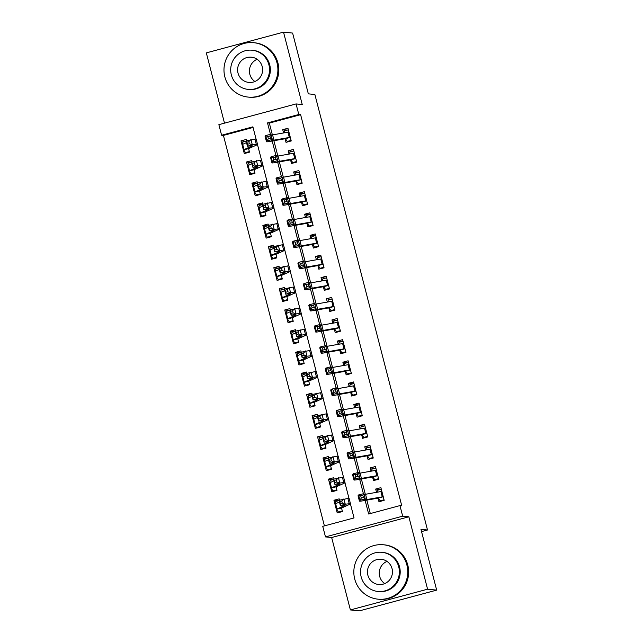 <?xml version="1.0" encoding="UTF-8"?>
<svg xmlns="http://www.w3.org/2000/svg" width="643" height="643" viewBox="0 0 643 643"><rect width="100%" height="100%" fill="white"/><g stroke="black" fill="none" stroke-linecap="round" stroke-linejoin="round"><path stroke-width="0.96" d="M253.061 127.459L223.418 135.416L221.602 135.239L218.869 124.662L296.069 103.933L298.802 114.502L267.504 122.909L270.462 134.347M421.543 531.6L427.499 530.001L314.877 94.505L308.335 93.846L292.613 33.066L283.523 32.15L206.323 52.879L224.495 123.151M427.499 530.001L420.956 529.342L436.677 590.121L359.477 610.85L350.387 609.934L427.587 589.197L408.86 516.795L402.679 516.168L325.479 536.905L322.746 526.336L354.044 517.928L350.427 503.927M408.86 516.795L331.659 537.524L350.387 609.934M331.659 537.524L325.479 536.905M223.418 135.416L324.402 525.886M436.677 590.121L427.587 589.197M284.953 138.229L286.022 142.344L291.231 140.946L287.951 128.262L282.735 129.661L283.587 132.94M290.419 159.368L291.488 163.491L296.704 162.084L293.425 149.401L288.209 150.8L289.053 154.087M295.884 180.506L296.953 184.629L302.17 183.223L298.891 170.54L293.674 171.946L294.518 175.226M301.358 201.653L302.419 205.768L307.635 204.37L304.356 191.686L299.14 193.085L299.992 196.364M306.824 222.791L307.884 226.907L313.101 225.508L309.822 212.825L304.605 214.223L305.457 217.503M312.289 243.93L313.358 248.045L318.574 246.647L315.287 233.964L310.071 235.362L310.923 238.649M317.755 265.069L318.824 269.192L324.04 267.785L320.761 255.102L315.544 256.509L316.388 259.788M323.228 286.215L324.289 290.331L329.505 288.932L326.226 276.241L321.01 277.647L321.862 280.927M328.694 307.354L329.755 311.469L334.971 310.071L331.692 297.387L326.475 298.786L327.327 302.065M334.159 328.493L335.228 332.608L340.436 331.209L337.157 318.526L331.941 319.925L332.793 323.204M339.625 349.631L340.694 353.754L345.91 352.348L342.631 339.665L337.414 341.063L338.258 344.351M345.09 370.778L346.159 374.893L351.375 373.487L348.096 360.803L342.88 362.21L343.724 365.489M350.564 391.917L351.625 396.032L356.841 394.633L353.562 381.95L348.345 383.349L349.197 386.628M356.029 413.055L357.09 417.17L362.306 415.772L359.027 403.089L353.811 404.487L354.663 407.766M361.495 434.194L362.564 438.309L367.78 436.91L364.493 424.227L359.276 425.626L360.128 428.913M366.96 455.332L368.029 459.456L373.245 458.049L369.966 445.366L364.75 446.772L365.594 450.052M372.434 476.479L373.495 480.594L378.711 479.196L375.432 466.505L370.215 467.911L371.067 471.19M338.499 500.712L333.95 500.254L337.229 512.937L342.446 511.539L341.288 507.062M333.034 479.574L328.485 479.115L331.764 491.799L336.98 490.4L335.823 485.915M327.568 458.435L323.019 457.977L326.298 470.66L331.515 469.261L330.357 464.776M322.103 437.296L317.554 436.838L320.833 449.521L326.049 448.115L324.892 443.638M316.629 416.158L312.08 415.691L315.367 428.383L320.576 426.976L319.418 422.499M311.164 395.011L306.615 394.553L309.894 407.236L315.11 405.837L313.953 401.361M305.698 373.872L301.149 373.414L304.428 386.097L309.645 384.699L308.487 380.214M300.233 352.734L295.684 352.276L298.963 364.959L304.179 363.56L303.022 359.075M294.767 331.595L290.21 331.137L293.497 343.82L298.714 342.414L297.548 337.937M289.294 310.448L284.745 309.99L288.024 322.673L293.24 321.275L292.083 316.798M283.828 289.31L279.279 288.852L282.558 301.535L287.775 300.136L286.617 295.651M278.363 268.171L273.814 267.713L277.093 280.396L282.309 278.998L281.152 274.513M272.897 247.033L268.348 246.574L271.627 259.258L276.844 257.851L275.686 253.374M267.424 225.894L262.874 225.428L266.162 238.119L271.37 236.712L270.213 232.236M261.958 204.747L257.409 204.289L260.688 216.972L265.905 215.574L264.747 211.097M256.493 183.609L251.943 183.151L255.223 195.834L260.439 194.435L259.282 189.95M251.027 162.47L246.478 162.012L249.757 174.695L254.974 173.297L253.816 168.812M339.504 500.15L339.166 498.855L333.95 500.254M334.038 479.011L333.701 477.717L328.485 479.115M328.573 457.872L328.235 456.578L323.019 457.977M323.099 436.734L322.77 435.432L317.554 436.838M317.634 415.587L317.296 414.293L312.08 415.691M312.168 394.448L311.831 393.154L306.615 394.553M306.703 373.31L306.365 372.016L301.149 373.414M301.229 352.171L300.9 350.869L295.684 352.276M295.764 331.032L295.426 329.73L290.21 331.137M290.298 309.886L289.961 308.592L284.745 309.99M284.833 288.747L284.495 287.453L279.279 288.852M279.367 267.609L279.03 266.315L273.814 267.713M273.894 246.47L273.564 245.168L268.348 246.574M268.428 225.323L268.091 224.029L262.874 225.428M262.963 204.185L262.625 202.891L257.409 204.289M257.497 183.046L257.16 181.752L251.943 183.151M252.024 161.907L251.694 160.605L246.478 162.012M246.558 140.769L246.221 139.467L241.004 140.865L244.292 153.556L249.508 152.15L248.343 147.673M365.136 500.407L368.648 514.006L399.946 505.599L401.762 505.784L300.619 114.687L269.321 123.094L272.383 134.917M273.886 140.721L277.848 156.056M279.351 161.867L283.314 177.203M284.817 183.006L288.787 198.341M290.282 204.144L294.253 219.48M295.756 225.283L299.718 240.619M301.221 246.43L305.184 261.765M306.687 267.568L310.657 282.904M312.152 288.707L316.123 304.043M317.626 309.846L321.588 325.181M323.091 330.984L327.054 346.32M328.557 352.131L332.519 367.466M334.022 373.27L337.993 388.605M339.488 394.408L343.458 409.744M344.961 415.547L348.924 430.882M350.427 436.693L354.389 452.029M355.892 457.832L359.863 473.168M361.358 478.971L365.328 494.306M366.831 500.109L370.304 513.564M377.899 497.618L378.96 501.733L384.176 500.334L380.897 487.651L375.681 489.05L376.533 492.329M296.069 103.933L302.25 104.56L283.523 32.15M300.619 114.687L298.802 114.502M399.946 505.599L402.679 516.168M256.067 139.065L252.9 126.832L221.602 135.239M349.004 498.446L344.961 482.789M343.539 477.307L339.488 461.65M338.073 456.168L334.022 440.511M332.608 435.03L328.557 419.373M327.142 413.883L323.091 398.226M321.669 392.744L317.618 377.087M316.203 371.606L312.152 355.949M310.738 350.467L306.687 334.81M305.272 329.329L301.221 313.663M299.799 308.182L295.756 292.525M294.333 287.043L290.282 271.386M288.868 265.905L284.817 250.248M283.402 244.766L279.351 229.109M277.937 223.619L273.886 207.962M272.463 202.481L268.412 186.824M266.998 181.342L262.947 165.685M261.532 160.203L257.481 144.546M272.19 141.026L275.935 155.485M277.655 162.165L281.401 176.624M283.129 183.303L286.866 197.771M288.594 204.442L292.332 218.909M294.06 225.589L297.797 240.048M299.525 246.727L303.271 261.187M304.991 267.866L308.736 282.325M310.465 289.004L314.202 303.472M315.93 310.143L319.667 324.611M321.396 331.29L325.141 345.749M326.861 352.428L330.606 366.888M332.335 373.567L336.072 388.034M337.8 394.706L341.537 409.173M343.266 415.852L347.003 430.312M348.731 436.991L352.477 451.45M354.197 458.129L357.942 472.589M359.67 479.268L363.408 493.736M269.321 123.094L267.504 122.909M380.23 489.508L375.681 489.05M245.562 141.331L241.004 140.865M374.765 468.369L370.215 467.911M369.299 447.231L364.75 446.772M363.834 426.084L359.276 425.626M358.36 404.945L353.811 404.487M352.894 383.807L348.345 383.349M347.429 362.668L342.88 362.21M341.963 341.529L337.414 341.063M336.49 320.383L331.941 319.925M331.024 299.244L326.475 298.786M325.559 278.106L321.01 277.647M320.093 256.967L315.544 256.509M314.628 235.82L310.071 235.362M309.154 214.682L304.605 214.223M303.689 193.543L299.14 193.085M298.223 172.404L293.674 171.946M292.758 151.266L288.209 150.8M287.284 130.119L282.735 129.661M381.749 500.985L380.182 500.825L384.04 499.788M377.103 492.233L377.449 490.255L381.307 489.219M380.182 500.825L378.542 498.333M383.236 496.701A7.66 0.45 165.5 0 0 382.272 496.846L366.896 499.555A10.939 0.643 -14.5 0 1 364.702 499.732A10.939 0.643 -14.5 0 1 364.718 499.683L365.248 498.896L359.967 500.246L359.429 501.026A16.405 0.964 165.5 0 0 359.413 501.098A16.405 0.964 165.5 0 0 362.7 500.841L378.036 498.132M381.87 491.413A7.66 0.45 165.5 0 0 380.905 491.557L365.529 494.274A10.939 0.643 -14.5 0 1 364.107 494.483M361.286 498.044L359.967 500.246L358.593 494.957L363.882 493.615L365.248 498.896L363.399 497.505L362.853 495.391L360.739 495.93L361.286 498.044L363.399 497.505M360.739 495.93L358.593 494.957L358.063 495.737A16.405 0.964 165.5 0 0 358.047 495.809L359.413 501.098M378.277 498.092L383.252 496.758M363.882 493.615L362.853 495.391M339.078 500.559L335.718 501.468L335.3 503.983A7.66 0.45 -14.5 0 1 335.276 503.959A7.66 0.45 -14.5 0 1 335.622 503.718L339.448 501.99M342.309 511L338.451 512.037L336.667 509.272A7.66 0.45 -14.5 0 1 336.643 509.248A7.66 0.45 -14.5 0 1 336.988 509.007L344.688 505.519A10.939 0.643 165.5 0 0 345.195 505.181A10.939 0.643 165.5 0 0 344.375 505.141L340.372 505.575L339.006 500.294L347.895 498.47A16.405 0.964 -14.5 0 1 349.125 498.526L350.491 503.807A16.405 0.964 -14.5 0 1 349.736 504.321L342.036 507.809M340.018 512.19L338.451 512.037M341.771 501.026L339.817 501.58L340.364 503.694L342.317 503.139L341.771 501.026L343.892 498.904L345.259 504.192L349.262 503.758A16.405 0.964 -14.5 0 1 350.491 503.807M335.276 503.959L336.643 509.248L341.521 507.97M342.317 503.139L345.259 504.192L340.372 505.575L340.364 503.694M339.817 501.58L339.006 500.294M384.739 583.595A12.683 12.506 95.8 0 1 386.982 561.379M354.711 578.981A27.344 26.958 -84.2 0 0 378.044 599.18A27.344 26.958 -84.2 0 0 406.874 564.972A27.344 26.958 -84.2 0 0 383.533 544.774A27.344 26.958 -84.2 0 0 354.711 578.981M378.044 599.18L378.952 599.268A27.344 26.958 -84.2 0 0 407.783 565.06A27.344 26.958 -84.2 0 0 384.442 544.862L383.533 544.774M381.934 552.305L382.77 552.385A19.684 19.411 95.8 0 1 399.568 566.933A19.684 19.411 95.8 0 1 378.815 591.56L377.98 591.48A19.684 19.411 -84.2 0 0 398.732 566.845A19.684 19.411 -84.2 0 0 381.934 552.305A19.684 19.411 -84.2 0 0 361.173 576.932A19.684 19.411 -84.2 0 0 377.98 591.48M392.053 568.637A12.683 12.506 -84.2 0 0 381.227 559.265A12.683 12.506 -84.2 0 0 367.852 575.139A12.683 12.506 -84.2 0 0 378.679 584.511A12.683 12.506 -84.2 0 0 392.053 568.637M254.893 81.508A12.683 12.506 95.8 0 1 257.136 59.293M224.857 76.895A27.344 26.958 -84.2 0 0 248.198 97.093A27.344 26.958 -84.2 0 0 277.02 62.885A27.344 26.958 -84.2 0 0 253.688 42.687A27.344 26.958 -84.2 0 0 224.857 76.895M248.198 97.093L249.106 97.181A27.344 26.958 -84.2 0 0 277.929 62.974A27.344 26.958 -84.2 0 0 254.596 42.776L253.688 42.687M252.08 50.218L252.916 50.299A19.684 19.411 95.8 0 1 269.722 64.847A19.684 19.411 95.8 0 1 248.962 89.473L248.126 89.393A19.684 19.411 -84.2 0 0 268.887 64.758A19.684 19.411 -84.2 0 0 252.08 50.218A19.684 19.411 -84.2 0 0 231.327 74.845A19.684 19.411 -84.2 0 0 248.126 89.393M262.207 66.55A12.683 12.506 -84.2 0 0 251.381 57.179A12.683 12.506 -84.2 0 0 238.006 73.053A12.683 12.506 -84.2 0 0 248.833 82.425A12.683 12.506 -84.2 0 0 262.207 66.55M376.284 479.847L374.708 479.686L378.574 478.649M371.638 471.094L371.976 469.117L375.834 468.08M374.708 479.686L373.077 477.194M377.771 475.563A7.66 0.45 165.5 0 0 376.806 475.707L361.43 478.416A10.939 0.643 -14.5 0 1 359.236 478.585A10.939 0.643 -14.5 0 1 359.252 478.537L359.783 477.757L354.494 479.099L353.963 479.887A16.405 0.964 165.5 0 0 353.947 479.959A16.405 0.964 165.5 0 0 357.227 479.702L372.562 476.993M376.404 470.274A7.66 0.45 165.5 0 0 375.44 470.419L360.064 473.127A10.939 0.643 -14.5 0 1 358.641 473.344M355.812 476.905L354.494 479.099L353.128 473.819L358.416 472.468L359.783 477.757L357.926 476.367L357.379 474.253L355.266 474.791L355.812 476.905L357.926 476.367M355.266 474.791L353.128 473.819L352.597 474.598A16.405 0.964 165.5 0 0 352.573 474.671L353.947 479.959M372.811 476.953L377.787 475.619M358.416 472.468L357.379 474.253M370.81 458.708L369.243 458.547L373.101 457.511M366.164 449.947L366.51 447.978L370.368 446.941M369.243 458.547L367.611 456.056M372.305 454.416A7.66 0.45 165.5 0 0 371.332 454.561L355.965 457.277A10.939 0.643 -14.5 0 1 353.771 457.446A10.939 0.643 -14.5 0 1 353.787 457.398L354.317 456.618L349.028 457.961L348.498 458.748A16.405 0.964 165.5 0 0 348.474 458.813A16.405 0.964 165.5 0 0 351.761 458.555L367.097 455.855M370.939 449.135A7.66 0.45 165.5 0 0 369.966 449.28L354.59 451.989A10.939 0.643 -14.5 0 1 353.176 452.198M350.347 455.766L349.028 457.961L347.662 452.68L352.951 451.33L354.317 456.618L352.46 455.228L351.914 453.114L349.8 453.653L350.347 455.766L352.46 455.228M349.8 453.653L347.662 452.68L347.132 453.46A16.405 0.964 165.5 0 0 347.107 453.532L348.474 458.813M367.346 455.815L372.321 454.48M352.951 451.33L351.914 453.114M365.345 437.561L363.777 437.409L367.635 436.372M360.699 428.809L361.044 426.839L364.902 425.803M363.777 437.409L362.138 434.909M366.84 433.278A7.66 0.45 165.5 0 0 365.867 433.422L350.491 436.139A10.939 0.643 -14.5 0 1 348.305 436.308A10.939 0.643 -14.5 0 1 348.313 436.259L348.852 435.472L343.563 436.822L343.024 437.602A16.405 0.964 165.5 0 0 343.008 437.674A16.405 0.964 165.5 0 0 346.296 437.417L361.631 434.716M365.473 427.997A7.66 0.45 165.5 0 0 364.501 428.142L349.125 430.85A10.939 0.643 -14.5 0 1 347.71 431.059M344.881 434.62L343.563 436.822L342.197 431.533L347.485 430.191L348.852 435.472L346.995 434.089L346.448 431.967L344.335 432.506L344.881 434.62L346.995 434.089M344.335 432.506L342.197 431.533L341.658 432.321A16.405 0.964 165.5 0 0 341.642 432.393L343.008 437.674M361.88 434.676L366.856 433.342M347.485 430.191L346.448 431.967M359.879 416.423L358.312 416.262L362.17 415.225M355.233 407.67L355.579 405.693L359.437 404.656M358.312 416.262L356.672 413.77M361.366 412.139A7.66 0.45 165.5 0 0 360.401 412.284L345.026 414.992A10.939 0.643 -14.5 0 1 342.84 415.169A10.939 0.643 -14.5 0 1 342.848 415.121L343.386 414.333L338.097 415.683L337.559 416.463A16.405 0.964 165.5 0 0 337.543 416.535A16.405 0.964 165.5 0 0 340.83 416.278L356.166 413.578M360 406.85A7.66 0.45 165.5 0 0 359.035 406.995L343.659 409.712A10.939 0.643 -14.5 0 1 342.237 409.921M339.416 413.481L338.097 415.683L336.731 410.395L342.012 409.052L343.386 414.333L341.529 412.943L340.983 410.829L338.869 411.367L339.416 413.481L341.529 412.943M338.869 411.367L336.731 410.395L336.193 411.182A16.405 0.964 165.5 0 0 336.176 411.247L337.543 416.535M356.407 413.537L361.382 412.195M342.012 409.052L340.983 410.829M333.613 479.421L330.245 480.321L329.835 482.845A7.66 0.45 -14.5 0 1 329.803 482.821A7.66 0.45 -14.5 0 1 330.156 482.58L333.982 480.851M336.844 489.853L332.986 490.89L331.201 488.133A7.66 0.45 -14.5 0 1 331.169 488.101A7.66 0.45 -14.5 0 1 331.523 487.868L339.223 484.38A10.939 0.643 165.5 0 0 339.729 484.034A10.939 0.643 165.5 0 0 338.909 484.002L334.907 484.436L333.54 479.156L342.422 477.331A16.405 0.964 -14.5 0 1 343.659 477.379L345.026 482.668A16.405 0.964 -14.5 0 1 344.27 483.182L336.57 486.663M334.553 491.051L332.986 490.89M336.305 479.879L334.352 480.434L334.899 482.547L336.852 481.993L336.305 479.879L338.427 477.765L339.793 483.054L343.788 482.62A16.405 0.964 -14.5 0 1 345.026 482.668M329.803 482.821L331.169 488.101L336.056 486.823M336.852 481.993L339.793 483.054L334.907 484.436L334.899 482.547M334.352 480.434L333.54 479.156M328.147 458.282L324.779 459.182L324.369 461.706A7.66 0.45 -14.5 0 1 324.337 461.682A7.66 0.45 -14.5 0 1 324.691 461.441L328.517 459.705M331.37 468.715L327.512 469.752L325.736 466.987A7.66 0.45 -14.5 0 1 325.704 466.963A7.66 0.45 -14.5 0 1 326.057 466.722L333.757 463.241A10.939 0.643 165.5 0 0 334.264 462.896A10.939 0.643 165.5 0 0 333.444 462.864L329.441 463.298L328.075 458.009L336.956 456.192A16.405 0.964 -14.5 0 1 338.186 456.241L339.552 461.529A16.405 0.964 -14.5 0 1 338.797 462.044L331.097 465.524M329.087 469.912L327.512 469.752M330.84 458.74L328.886 459.295L329.433 461.409L331.386 460.854L330.84 458.74L332.961 456.626L334.328 461.907L338.322 461.473A16.405 0.964 -14.5 0 1 339.552 461.529M324.337 461.682L325.704 466.963L330.59 465.685M331.386 460.854L334.328 461.907L329.441 463.298L329.433 461.409M328.886 459.295L328.075 458.009M322.673 437.144L319.314 438.044L318.896 440.568A7.66 0.45 -14.5 0 1 318.872 440.535A7.66 0.45 -14.5 0 1 319.225 440.302L323.043 438.566M325.905 447.576L322.047 448.613L320.262 445.848A7.66 0.45 -14.5 0 1 320.238 445.824A7.66 0.45 -14.5 0 1 320.592 445.583L328.292 442.095A10.939 0.643 165.5 0 0 328.79 441.757A10.939 0.643 165.5 0 0 327.97 441.725L323.976 442.159L322.609 436.87L331.491 435.054A16.405 0.964 -14.5 0 1 332.72 435.102L334.087 440.391A16.405 0.964 -14.5 0 1 333.331 440.897L325.631 444.385M323.614 448.774L322.047 448.613M325.374 437.602L323.421 438.156L323.968 440.27L325.921 439.716L325.374 437.602L327.488 435.488L328.854 440.768L332.857 440.334A16.405 0.964 -14.5 0 1 334.087 440.391M318.872 440.535L320.238 445.824L325.125 444.546M325.921 439.716L328.854 440.768L323.976 442.159L323.968 440.27M323.421 438.156L322.609 436.87M317.208 415.997L313.848 416.905L313.43 419.421A7.66 0.45 -14.5 0 1 313.406 419.397A7.66 0.45 -14.5 0 1 313.752 419.156L317.578 417.428M320.439 426.438L316.581 427.474L314.797 424.71A7.66 0.45 -14.5 0 1 314.773 424.685A7.66 0.45 -14.5 0 1 315.126 424.444L322.826 420.956A10.939 0.643 165.5 0 0 323.325 420.618A10.939 0.643 165.5 0 0 322.505 420.578L318.51 421.012L317.144 415.732L326.025 413.907A16.405 0.964 -14.5 0 1 327.255 413.963L328.621 419.244A16.405 0.964 -14.5 0 1 327.866 419.758L320.166 423.247M318.148 427.627L316.581 427.474M319.909 416.463L317.955 417.018L318.502 419.132L320.455 418.577L319.909 416.463L322.022 414.341L323.389 419.63L327.391 419.196A16.405 0.964 -14.5 0 1 328.621 419.244M313.406 419.397L314.773 424.685L319.659 423.407M320.455 418.577L323.389 419.63L318.51 421.012L318.502 419.132M317.955 417.018L317.144 415.732M354.414 395.284L352.846 395.123L356.704 394.087M349.768 386.531L350.105 384.554L353.971 383.517M352.846 395.123L351.207 392.632M355.9 391A7.66 0.45 165.5 0 0 354.936 391.145L339.56 393.854A10.939 0.643 -14.5 0 1 337.366 394.022A10.939 0.643 -14.5 0 1 337.382 393.982L337.913 393.194L332.624 394.537L332.093 395.324A16.405 0.964 165.5 0 0 332.077 395.397A16.405 0.964 165.5 0 0 335.357 395.14L350.692 392.431M354.534 385.712A7.66 0.45 165.5 0 0 353.57 385.856L338.194 388.573A10.939 0.643 -14.5 0 1 336.771 388.782M333.942 392.343L332.624 394.537L331.258 389.256L336.546 387.906L337.913 393.194L336.064 391.804L335.517 389.69L333.395 390.229L333.942 392.343L336.064 391.804M333.395 390.229L331.258 389.256L330.727 390.036A16.405 0.964 165.5 0 0 330.711 390.108L332.077 395.397M350.941 392.391L355.917 391.057M336.546 387.906L335.517 389.69M311.742 394.858L308.383 395.758L307.965 398.282A7.66 0.45 -14.5 0 1 307.933 398.258A7.66 0.45 -14.5 0 1 308.286 398.017L312.112 396.289M314.974 405.299L311.116 406.336L309.331 403.571A7.66 0.45 -14.5 0 1 309.299 403.539A7.66 0.45 -14.5 0 1 309.653 403.306L317.353 399.817A10.939 0.643 165.5 0 0 317.859 399.472A10.939 0.643 165.5 0 0 317.039 399.44L313.037 399.874L311.67 394.593L320.552 392.769A16.405 0.964 -14.5 0 1 321.789 392.825L323.156 398.105A16.405 0.964 -14.5 0 1 322.4 398.62L314.7 402.108M312.683 406.489L311.116 406.336M314.435 395.324L312.482 395.879L313.028 397.993L314.982 397.438L314.435 395.324L316.557 393.203L317.923 398.491L321.926 398.057A16.405 0.964 -14.5 0 1 323.156 398.105M309.331 403.571L314.186 402.261M314.982 397.438L317.923 398.491L313.037 399.874L313.028 397.993M312.482 395.879L311.67 394.593M348.948 374.146L347.373 373.985L351.231 372.948M344.294 365.385L344.64 363.416L348.498 362.379M347.373 373.985L345.741 371.493M350.435 369.862A7.66 0.45 165.5 0 0 349.462 370.006L334.095 372.715A10.939 0.643 -14.5 0 1 331.901 372.884A10.939 0.643 -14.5 0 1 331.917 372.836L332.447 372.056L327.158 373.398L326.628 374.186A16.405 0.964 165.5 0 0 326.604 374.258A16.405 0.964 165.5 0 0 329.891 374.001L345.227 371.292M349.069 364.573A7.66 0.45 165.5 0 0 348.096 364.718L332.728 367.426A10.939 0.643 -14.5 0 1 331.306 367.643M328.477 371.204L327.158 373.398L325.792 368.118L331.081 366.767L332.447 372.056L330.59 370.665L330.044 368.552L327.93 369.09L328.477 371.204L330.59 370.665M327.93 369.09L325.792 368.118L325.262 368.897A16.405 0.964 165.5 0 0 325.237 368.969L326.604 374.258M345.476 371.252L350.451 369.918M331.081 366.767L330.044 368.552M306.277 373.72L302.909 374.62L302.499 377.144A7.66 0.45 -14.5 0 1 302.467 377.119A7.66 0.45 -14.5 0 1 302.821 376.878L306.647 375.15M309.508 384.152L305.642 385.189L303.866 382.432A7.66 0.45 -14.5 0 1 303.834 382.4A7.66 0.45 -14.5 0 1 304.187 382.159L311.887 378.679A10.939 0.643 165.5 0 0 312.394 378.333A10.939 0.643 165.5 0 0 311.574 378.301L307.571 378.735L306.205 373.446L315.086 371.63A16.405 0.964 -14.5 0 1 316.316 371.678L317.682 376.967A16.405 0.964 -14.5 0 1 316.927 377.481L309.227 380.961M307.217 385.35L305.642 385.189M308.97 374.178L307.016 374.732L307.563 376.846L309.516 376.292L308.97 374.178L311.091 372.064L312.458 377.353L316.452 376.919A16.405 0.964 -14.5 0 1 317.682 376.967M303.866 382.432L308.72 381.122M309.516 376.292L312.458 377.353L307.571 378.735L307.563 376.846M307.016 374.732L306.205 373.446M343.475 352.999L341.907 352.846L345.765 351.809M338.829 344.246L339.174 342.277L343.032 341.24M341.907 352.846L340.276 350.347M344.969 348.715A7.66 0.45 165.5 0 0 343.997 348.86L328.621 351.576A10.939 0.643 -14.5 0 1 326.435 351.745A10.939 0.643 -14.5 0 1 326.443 351.697L326.982 350.917L321.693 352.26L321.162 353.039A16.405 0.964 165.5 0 0 321.138 353.111A16.405 0.964 165.5 0 0 324.426 352.854L339.761 350.154M343.603 343.434A7.66 0.45 165.5 0 0 342.631 343.579L327.255 346.288A10.939 0.643 -14.5 0 1 325.84 346.497M323.011 350.065L321.693 352.26L320.327 346.971L325.615 345.629L326.982 350.917L325.125 349.527L324.578 347.413L322.464 347.951L323.011 350.065L325.125 349.527M322.464 347.951L320.327 346.971L319.796 347.759A16.405 0.964 165.5 0 0 319.772 347.831L321.138 353.111M340.01 350.113L344.986 348.779M325.615 345.629L324.578 347.413M300.803 352.581L297.444 353.481L297.026 356.005A7.66 0.45 -14.5 0 1 297.002 355.973A7.66 0.45 -14.5 0 1 297.355 355.74L301.173 354.004M304.035 363.014L300.177 364.051L298.4 361.286A7.66 0.45 -14.5 0 1 298.368 361.262A7.66 0.45 -14.5 0 1 298.722 361.02L306.422 357.54A10.939 0.643 165.5 0 0 306.928 357.195A10.939 0.643 165.5 0 0 306.1 357.162L302.106 357.596L300.739 352.308L309.621 350.491A16.405 0.964 -14.5 0 1 310.85 350.539L312.217 355.828A16.405 0.964 -14.5 0 1 311.461 356.335L303.761 359.823M301.744 364.211L300.177 364.051M303.504 353.039L301.551 353.594L302.097 355.708L304.051 355.153L303.504 353.039L305.626 350.925L306.992 356.206L310.987 355.772A16.405 0.964 -14.5 0 1 312.217 355.828M298.4 361.286L303.255 359.984M304.051 355.153L306.992 356.206L302.106 357.596L302.097 355.708M301.551 353.594L300.739 352.308M338.009 331.86L336.442 331.708L340.3 330.671M333.363 323.107L333.709 321.13L337.567 320.093M336.442 331.708L334.802 329.208M339.504 327.576A7.66 0.45 165.5 0 0 338.531 327.721L323.156 330.43A10.939 0.643 -14.5 0 1 320.97 330.606A10.939 0.643 -14.5 0 1 320.978 330.558L321.516 329.771L316.227 331.121L315.689 331.901A16.405 0.964 165.5 0 0 315.673 331.973A16.405 0.964 165.5 0 0 318.96 331.716L334.296 329.015M338.138 322.296A7.66 0.45 165.5 0 0 337.165 322.44L321.789 325.149A10.939 0.643 -14.5 0 1 320.375 325.358M317.546 328.919L316.227 331.121L314.861 325.832L320.15 324.49L321.516 329.771L319.659 328.38L319.113 326.266L316.999 326.805L317.546 328.919L319.659 328.38M316.999 326.805L314.861 325.832L314.323 326.62A16.405 0.964 165.5 0 0 314.306 326.692L315.673 331.973M334.545 328.975L339.52 327.633M320.15 324.49L319.113 326.266M295.338 331.434L291.978 332.343L291.56 334.866A7.66 0.45 -14.5 0 1 291.536 334.834A7.66 0.45 -14.5 0 1 291.89 334.593L295.708 332.865M298.569 341.875L294.711 342.912L292.927 340.147A7.66 0.45 -14.5 0 1 292.903 340.123A7.66 0.45 -14.5 0 1 293.256 339.882L300.956 336.393A10.939 0.643 165.5 0 0 301.454 336.056A10.939 0.643 165.5 0 0 300.635 336.024L296.64 336.458L295.274 331.169L304.155 329.353A16.405 0.964 -14.5 0 1 305.385 329.401L306.751 334.681A16.405 0.964 -14.5 0 1 305.996 335.196L298.296 338.684M296.278 343.073L294.711 342.912M298.039 331.901L296.085 332.455L296.632 334.569L298.585 334.014L298.039 331.901L300.152 329.787L301.519 335.067L305.521 334.633A16.405 0.964 -14.5 0 1 306.751 334.681M292.927 340.147L297.789 338.845M298.585 334.014L301.519 335.067L296.64 336.458L296.632 334.569M296.085 332.455L295.274 331.169M332.544 310.722L330.976 310.561L334.834 309.524M327.898 301.969L328.243 299.992L332.101 298.955M330.976 310.561L329.337 308.069M334.03 306.438A7.66 0.45 165.5 0 0 333.066 306.582L317.69 309.291A10.939 0.643 -14.5 0 1 315.496 309.468A10.939 0.643 -14.5 0 1 315.512 309.42L316.043 308.632L310.762 309.982L310.223 310.762A16.405 0.964 165.5 0 0 310.207 310.834A16.405 0.964 165.5 0 0 313.495 310.577L328.83 307.868M332.664 301.149A7.66 0.45 165.5 0 0 331.7 301.294L316.324 304.01A10.939 0.643 -14.5 0 1 314.901 304.219M312.08 307.78L310.762 309.982L309.387 304.694L314.676 303.351L316.043 308.632L314.194 307.241L313.647 305.128L311.534 305.666L312.08 307.78L314.194 307.241M311.534 305.666L309.387 304.694L308.857 305.473A16.405 0.964 165.5 0 0 308.841 305.546L310.207 310.834M329.071 307.828L334.047 306.494M314.676 303.351L313.647 305.128M289.872 310.296L286.513 311.204L286.095 313.72A7.66 0.45 -14.5 0 1 286.071 313.696A7.66 0.45 -14.5 0 1 286.416 313.454L290.242 311.726M293.104 320.736L289.246 321.773L287.461 319.008A7.66 0.45 -14.5 0 1 287.437 318.984A7.66 0.45 -14.5 0 1 287.783 318.743L295.483 315.255A10.939 0.643 165.5 0 0 295.989 314.917A10.939 0.643 165.5 0 0 295.169 314.877L291.166 315.311L289.8 310.03L298.69 308.206A16.405 0.964 -14.5 0 1 299.919 308.262L301.286 313.543A16.405 0.964 -14.5 0 1 300.53 314.057L292.83 317.546M290.813 321.926L289.246 321.773M292.565 310.762L290.612 311.316L291.158 313.43L293.112 312.876L292.565 310.762L294.687 308.64L296.053 313.929L300.056 313.495A16.405 0.964 -14.5 0 1 301.286 313.543M287.461 319.008L292.316 317.706M293.112 312.876L296.053 313.929L291.166 315.311L291.158 313.43M290.612 311.316L289.8 310.03M327.078 289.583L325.503 289.422L329.369 288.385M322.432 280.83L322.77 278.853L326.628 277.816M325.503 289.422L323.871 286.931M328.565 285.299A7.66 0.45 165.5 0 0 327.6 285.444L312.225 288.152A10.939 0.643 -14.5 0 1 310.03 288.321A10.939 0.643 -14.5 0 1 310.047 288.273L310.577 287.493L305.288 288.836L304.758 289.623A16.405 0.964 165.5 0 0 304.742 289.696A16.405 0.964 165.5 0 0 308.021 289.438L323.357 286.73M327.199 280.01A7.66 0.45 165.5 0 0 326.234 280.155L310.858 282.864A10.939 0.643 -14.5 0 1 309.436 283.081M306.607 286.641L305.288 288.836L303.922 283.555L309.211 282.205L310.577 287.493L308.72 286.103L308.174 283.989L306.06 284.527L306.607 286.641L308.72 286.103M306.06 284.527L303.922 283.555L303.392 284.335A16.405 0.964 165.5 0 0 303.367 284.407L304.742 289.696M323.606 286.69L328.581 285.355M309.211 282.205L308.174 283.989M284.407 289.157L281.039 290.057L280.629 292.581A7.66 0.45 -14.5 0 1 280.597 292.557A7.66 0.45 -14.5 0 1 280.951 292.316L284.777 290.588M287.638 299.59L283.78 300.627L281.996 297.87A7.66 0.45 -14.5 0 1 281.964 297.838A7.66 0.45 -14.5 0 1 282.317 297.605L290.017 294.116A10.939 0.643 165.5 0 0 290.523 293.771A10.939 0.643 165.5 0 0 289.704 293.738L285.701 294.173L284.335 288.892L293.216 287.067A16.405 0.964 -14.5 0 1 294.454 287.116L295.82 292.404A16.405 0.964 -14.5 0 1 295.065 292.919L287.365 296.399M285.347 300.787L283.78 300.627M287.099 289.615L285.146 290.17L285.693 292.284L287.646 291.729L287.099 289.615L289.221 287.501L290.588 292.79L294.582 292.356A16.405 0.964 -14.5 0 1 295.82 292.404M281.996 297.87L286.85 296.56M287.646 291.729L290.588 292.79L285.701 294.173L285.693 292.284M285.146 290.17L284.335 288.892M321.604 268.444L320.037 268.284L323.895 267.247M316.959 259.684L317.304 257.714L321.162 256.678M320.037 268.284L318.406 265.792M323.099 264.152A7.66 0.45 165.5 0 0 322.127 264.297L306.759 267.014A10.939 0.643 -14.5 0 1 304.565 267.183A10.939 0.643 -14.5 0 1 304.581 267.134L305.112 266.355L299.823 267.697L299.292 268.485A16.405 0.964 165.5 0 0 299.268 268.549A16.405 0.964 165.5 0 0 302.556 268.292L317.891 265.591M321.733 258.872A7.66 0.45 165.5 0 0 320.761 259.016L305.385 261.725A10.939 0.643 -14.5 0 1 303.97 261.934M301.141 265.503L299.823 267.697L298.456 262.416L303.745 261.066L305.112 266.355L303.255 264.964L302.708 262.85L300.594 263.389L301.141 265.503L303.255 264.964M300.594 263.389L298.456 262.416L297.926 263.196A16.405 0.964 165.5 0 0 297.902 263.268L299.268 268.549M318.14 265.551L323.116 264.217M303.745 261.066L302.708 262.85M278.941 268.018L275.574 268.919L275.164 271.442A7.66 0.45 -14.5 0 1 275.132 271.418A7.66 0.45 -14.5 0 1 275.485 271.177L279.311 269.441M282.164 278.451L278.306 279.488L276.53 276.723A7.66 0.45 -14.5 0 1 276.498 276.699A7.66 0.45 -14.5 0 1 276.852 276.458L284.552 272.978A10.939 0.643 165.5 0 0 285.058 272.632A10.939 0.643 165.5 0 0 284.238 272.6L280.235 273.034L278.869 267.745L287.751 265.929A16.405 0.964 -14.5 0 1 288.98 265.977L290.347 271.266A16.405 0.964 -14.5 0 1 289.591 271.78L281.891 275.26M279.882 279.649L278.306 279.488M281.634 268.477L279.681 269.031L280.227 271.145L282.181 270.59L281.634 268.477L283.756 266.363L285.122 271.643L289.117 271.209A16.405 0.964 -14.5 0 1 290.347 271.266M276.53 276.723L281.385 275.421M282.181 270.59L285.122 271.643L280.235 273.034L280.227 271.145M279.681 269.031L278.869 267.745M316.139 247.298L314.572 247.145L318.43 246.108M311.493 238.545L311.839 236.576L315.697 235.539M314.572 247.145L312.932 244.645M317.634 243.014A7.66 0.45 165.5 0 0 316.661 243.158L301.286 245.875A10.939 0.643 -14.5 0 1 299.099 246.044A10.939 0.643 -14.5 0 1 299.108 245.996L299.646 245.208L294.357 246.558L293.819 247.338A16.405 0.964 165.5 0 0 293.803 247.41A16.405 0.964 165.5 0 0 297.09 247.153L312.426 244.453M316.268 237.733A7.66 0.45 165.5 0 0 315.295 237.878L299.919 240.586A10.939 0.643 -14.5 0 1 298.505 240.795M295.676 244.356L294.357 246.558L292.991 241.27L298.28 239.927L299.646 245.208L297.789 243.826L297.243 241.704L295.129 242.242L295.676 244.356L297.789 243.826M295.129 242.242L292.991 241.27L292.452 242.057A16.405 0.964 165.5 0 0 292.436 242.13L293.803 247.41M312.675 244.412L317.65 243.078M298.28 239.927L297.243 241.704M273.468 246.872L270.108 247.78L269.69 250.304A7.66 0.45 -14.5 0 1 269.666 250.272A7.66 0.45 -14.5 0 1 270.02 250.039L273.838 248.302M276.699 257.313L272.841 258.349L271.057 255.584A7.66 0.45 -14.5 0 1 271.033 255.56A7.66 0.45 -14.5 0 1 271.386 255.319L279.086 251.831A10.939 0.643 165.5 0 0 279.584 251.493A10.939 0.643 165.5 0 0 278.765 251.461L274.77 251.895L273.404 246.607L282.285 244.79A16.405 0.964 -14.5 0 1 283.515 244.838L284.881 250.127A16.405 0.964 -14.5 0 1 284.126 250.633L276.426 254.122M274.408 258.51L272.841 258.349M276.168 247.338L274.215 247.893L274.762 250.006L276.715 249.452L276.168 247.338L278.282 245.224L279.649 250.505L283.651 250.071A16.405 0.964 -14.5 0 1 284.881 250.127M271.057 255.584L275.919 254.282M276.715 249.452L279.649 250.505L274.77 251.895L274.762 250.006M274.215 247.893L273.404 246.607M268.002 225.733L264.643 226.641L264.225 229.157A7.66 0.45 -14.5 0 1 264.201 229.133A7.66 0.45 -14.5 0 1 264.546 228.892L268.372 227.164M271.233 236.174L267.375 237.211L265.591 234.446A7.66 0.45 -14.5 0 1 265.567 234.422A7.66 0.45 -14.5 0 1 265.921 234.181L273.621 230.692A10.939 0.643 165.5 0 0 274.119 230.355A10.939 0.643 165.5 0 0 273.299 230.315L269.304 230.749L267.938 225.468L276.82 223.643A16.405 0.964 -14.5 0 1 278.049 223.7L279.416 228.98A16.405 0.964 -14.5 0 1 278.66 229.495L270.96 232.983M268.943 237.363L267.375 237.211M270.703 226.199L268.75 226.754L269.296 228.868L271.25 228.313L270.703 226.199L272.817 224.077L274.183 229.366L278.186 228.932A16.405 0.964 -14.5 0 1 279.416 228.98M265.591 234.446L270.454 233.144M271.25 228.313L274.183 229.366L269.304 230.749L269.296 228.868M268.75 226.754L267.938 225.468M262.537 204.595L259.177 205.495L258.759 208.019A7.66 0.45 -14.5 0 1 258.727 207.994A7.66 0.45 -14.5 0 1 259.081 207.753L262.907 206.025M265.768 215.035L261.91 216.072L260.126 213.307A7.66 0.45 -14.5 0 1 260.094 213.275A7.66 0.45 -14.5 0 1 260.447 213.042L268.147 209.554A10.939 0.643 165.5 0 0 268.653 209.208A10.939 0.643 165.5 0 0 267.834 209.176L263.831 209.61L262.465 204.329L271.346 202.505A16.405 0.964 -14.5 0 1 272.584 202.561L273.95 207.842A16.405 0.964 -14.5 0 1 273.195 208.356L265.495 211.844M263.477 216.225L261.91 216.072M265.229 205.061L263.276 205.615L263.823 207.729L265.776 207.175L265.229 205.061L267.351 202.939L268.718 208.228L272.72 207.793A16.405 0.964 -14.5 0 1 273.95 207.842M260.126 213.307L264.98 211.997M265.776 207.175L268.718 208.228L263.831 209.61L263.823 207.729M263.276 205.615L262.465 204.329M310.673 226.159L309.106 225.998L312.964 224.962M306.028 217.406L306.373 215.429L310.231 214.392M309.106 225.998L307.467 223.507M312.168 221.875A7.66 0.45 165.5 0 0 311.196 222.02L295.82 224.728A10.939 0.643 -14.5 0 1 293.634 224.905A10.939 0.643 -14.5 0 1 293.642 224.857L294.181 224.069L288.892 225.42L288.353 226.199A16.405 0.964 165.5 0 0 288.337 226.272A16.405 0.964 165.5 0 0 291.625 226.014L306.96 223.314M310.794 216.587A7.66 0.45 165.5 0 0 309.83 216.731L294.454 219.448A10.939 0.643 -14.5 0 1 293.031 219.657M290.21 223.217L288.892 225.42L287.525 220.131L292.806 218.789L294.181 224.069L292.324 222.679L291.777 220.565L289.663 221.104L290.21 223.217L292.324 222.679M289.663 221.104L287.525 220.131L286.987 220.919A16.405 0.964 165.5 0 0 286.971 220.983L288.337 226.272M307.201 223.274L312.176 221.931M292.806 218.789L291.777 220.565M305.208 205.021L303.641 204.86L307.499 203.823M300.562 196.268L300.9 194.29L304.766 193.254M303.641 204.86L302.001 202.368M306.695 200.737A7.66 0.45 165.5 0 0 305.73 200.881L290.355 203.59A10.939 0.643 -14.5 0 1 288.16 203.759A10.939 0.643 -14.5 0 1 288.177 203.718L288.707 202.931L283.418 204.273L282.888 205.061A16.405 0.964 165.5 0 0 282.872 205.133A16.405 0.964 165.5 0 0 286.151 204.876L301.487 202.167M305.329 195.448A7.66 0.45 165.5 0 0 304.364 195.593L288.988 198.309A10.939 0.643 -14.5 0 1 287.566 198.518M284.736 202.079L283.418 204.273L282.052 198.992L287.341 197.642L288.707 202.931L286.858 201.54L286.312 199.426L284.19 199.965L284.736 202.079L286.858 201.54M284.19 199.965L282.052 198.992L281.521 199.772A16.405 0.964 165.5 0 0 281.505 199.844L282.872 205.133M301.736 202.127L306.711 200.793M287.341 197.642L286.312 199.426M299.742 183.882L298.167 183.721L302.025 182.684M295.089 175.121L295.434 173.152L299.292 172.115M298.167 183.721L296.536 181.23M301.229 179.598A7.66 0.45 165.5 0 0 300.265 179.743L284.889 182.451A10.939 0.643 -14.5 0 1 282.695 182.62A10.939 0.643 -14.5 0 1 282.711 182.572L283.241 181.792L277.953 183.134L277.422 183.922A16.405 0.964 165.5 0 0 277.398 183.994A16.405 0.964 165.5 0 0 280.686 183.737L296.021 181.029M299.863 174.309A7.66 0.45 165.5 0 0 298.891 174.454L283.523 177.163A10.939 0.643 -14.5 0 1 282.1 177.38M279.271 180.94L277.953 183.134L276.586 177.854L281.875 176.503L283.241 181.792L281.385 180.402L280.838 178.288L278.724 178.826L279.271 180.94L281.385 180.402M278.724 178.826L276.586 177.854L276.056 178.633A16.405 0.964 165.5 0 0 276.032 178.706L277.398 183.994M296.27 180.988L301.245 179.654M281.875 176.503L280.838 178.288M257.071 183.456L253.704 184.356L253.294 186.88A7.66 0.45 -14.5 0 1 253.262 186.856A7.66 0.45 -14.5 0 1 253.615 186.615L257.441 184.887M260.302 193.889L256.436 194.925L254.66 192.169A7.66 0.45 -14.5 0 1 254.628 192.136A7.66 0.45 -14.5 0 1 254.982 191.895L262.682 188.415A10.939 0.643 165.5 0 0 263.188 188.069A10.939 0.643 165.5 0 0 262.368 188.037L258.365 188.471L256.999 183.183L265.88 181.366A16.405 0.964 -14.5 0 1 267.11 181.414L268.477 186.703A16.405 0.964 -14.5 0 1 267.721 187.217L260.021 190.698M258.012 195.086L256.436 194.925M259.764 183.914L257.811 184.469L258.357 186.583L260.311 186.028L259.764 183.914L261.886 181.8L263.252 187.089L267.247 186.655A16.405 0.964 -14.5 0 1 268.477 186.703M254.66 192.169L259.515 190.858M260.311 186.028L263.252 187.089L258.365 188.471L258.357 186.583M257.811 184.469L256.999 183.183M294.269 162.735L292.702 162.583L296.56 161.546M289.623 153.982L289.969 152.013L293.827 150.976M292.702 162.583L291.07 160.083M295.764 158.451A7.66 0.45 165.5 0 0 294.791 158.596L279.416 161.313A10.939 0.643 -14.5 0 1 277.229 161.481A10.939 0.643 -14.5 0 1 277.237 161.433L277.776 160.654L272.487 161.996L271.957 162.775A16.405 0.964 165.5 0 0 271.933 162.848A16.405 0.964 165.5 0 0 275.22 162.591L290.556 159.89M294.398 153.171A7.66 0.45 165.5 0 0 293.425 153.315L278.049 156.024A10.939 0.643 -14.5 0 1 276.635 156.233M273.805 159.802L272.487 161.996L271.121 156.707L276.41 155.365L277.776 160.654L275.919 159.263L275.373 157.149L273.259 157.688L273.805 159.802L275.919 159.263M273.259 157.688L271.121 156.707L270.59 157.495A16.405 0.964 165.5 0 0 270.566 157.567L271.933 162.848M290.805 159.85L295.78 158.516M276.41 155.365L275.373 157.149M251.606 162.317L248.238 163.218L247.82 165.741A7.66 0.45 -14.5 0 1 247.796 165.709A7.66 0.45 -14.5 0 1 248.15 165.476L251.968 163.74M254.829 172.75L250.971 173.787L249.195 171.022A7.66 0.45 -14.5 0 1 249.162 170.998A7.66 0.45 -14.5 0 1 249.516 170.757L257.216 167.276A10.939 0.643 165.5 0 0 257.722 166.931A10.939 0.643 165.5 0 0 256.895 166.899L252.9 167.333L251.534 162.044L260.415 160.228A16.405 0.964 -14.5 0 1 261.645 160.276L263.011 165.564A16.405 0.964 -14.5 0 1 262.256 166.071L254.556 169.559M252.538 173.948L250.971 173.787M254.298 162.775L252.345 163.33L252.892 165.444L254.845 164.889L254.298 162.775L256.42 160.662L257.787 165.942L261.781 165.508A16.405 0.964 -14.5 0 1 263.011 165.564M249.195 171.022L254.049 169.72M254.845 164.889L257.787 165.942L252.9 167.333L252.892 165.444M252.345 163.33L251.534 162.044M288.803 141.597L287.236 141.444L291.094 140.407M284.158 132.844L284.503 130.867L288.361 129.83M287.236 141.444L285.596 138.944M290.298 137.313A7.66 0.45 165.5 0 0 289.326 137.457L273.95 140.166A10.939 0.643 -14.5 0 1 271.764 140.343A10.939 0.643 -14.5 0 1 271.772 140.295L272.31 139.507L267.022 140.857L266.483 141.637A16.405 0.964 165.5 0 0 266.467 141.709A16.405 0.964 165.5 0 0 269.755 141.452L285.09 138.751M288.932 132.032A7.66 0.45 165.5 0 0 287.96 132.177L272.584 134.885A10.939 0.643 -14.5 0 1 271.169 135.094M268.34 138.655L267.022 140.857L265.655 135.569L270.944 134.226L272.31 139.507L270.454 138.116L269.907 136.003L267.793 136.541L268.34 138.655L270.454 138.116M267.793 136.541L265.655 135.569L265.117 136.356A16.405 0.964 165.5 0 0 265.101 136.429L266.467 141.709M285.339 138.711L290.314 137.369M270.944 134.226L269.907 136.003M246.132 141.171L242.773 142.079L242.355 144.603A7.66 0.45 -14.5 0 1 242.331 144.571A7.66 0.45 -14.5 0 1 242.684 144.329L246.502 142.601M249.363 151.611L245.505 152.648L243.721 149.883A7.66 0.45 -14.5 0 1 243.697 149.859A7.66 0.45 -14.5 0 1 244.051 149.618L251.751 146.13A10.939 0.643 165.5 0 0 252.249 145.792A10.939 0.643 165.5 0 0 251.429 145.76L247.434 146.194L246.068 140.905L254.949 139.089A16.405 0.964 -14.5 0 1 256.179 139.137L257.546 144.418A16.405 0.964 -14.5 0 1 256.79 144.932L249.09 148.42M247.073 152.809L245.505 152.648M248.833 141.637L246.88 142.191L247.426 144.305L249.38 143.751L248.833 141.637L250.947 139.523L252.313 144.804L256.316 144.37A16.405 0.964 -14.5 0 1 257.546 144.418M243.721 149.883L248.584 148.581M249.38 143.751L252.313 144.804L247.434 146.194L247.426 144.305M246.88 142.191L246.068 140.905M366.896 499.555L365.529 494.274M359.429 501.026L358.063 495.737M382.272 496.846L380.905 491.557M347.895 498.47L349.262 503.758M335.622 503.718L336.988 509.007M361.43 478.416L360.064 473.127M353.963 479.887L352.597 474.598M376.806 475.707L375.44 470.419M355.965 457.277L354.59 451.989M348.498 458.748L347.132 453.46M371.332 454.561L369.966 449.28M350.491 436.139L349.125 430.85M343.024 437.602L341.658 432.321M365.867 433.422L364.501 428.142M345.026 414.992L343.659 409.712M337.559 416.463L336.193 411.182M360.401 412.284L359.035 406.995M342.422 477.331L343.788 482.62M330.156 482.58L331.523 487.868M333.653 462.839L333.757 463.241M336.956 456.192L338.322 461.473M324.691 461.441L326.057 466.722M331.491 435.054L332.857 440.334M319.225 440.302L320.592 445.583M326.025 413.907L327.391 419.196M313.752 419.156L315.126 424.444M339.56 393.854L338.194 388.573M332.093 395.324L330.727 390.036M354.936 391.145L353.57 385.856M320.552 392.769L321.926 398.057M308.286 398.017L309.653 403.306M334.095 372.715L332.728 367.426M326.628 374.186L325.262 368.897M349.462 370.006L348.096 364.718M311.783 378.277L311.887 378.679M315.086 371.63L316.452 376.919M302.821 376.878L304.187 382.159M328.621 351.576L327.255 346.288M321.162 353.039L319.796 347.759M343.997 348.86L342.631 343.579M306.317 357.138L306.422 357.54M309.621 350.491L310.987 355.772M297.355 355.74L298.722 361.02M323.156 330.43L321.789 325.149M315.689 331.901L314.323 326.62M338.531 327.721L337.165 322.44M304.155 329.353L305.521 334.633M291.89 334.593L293.256 339.882M317.69 309.291L316.324 304.01M310.223 310.762L308.857 305.473M333.066 306.582L331.7 301.294M298.69 308.206L300.056 313.495M286.416 313.454L287.783 318.743M312.225 288.152L310.858 282.864M304.758 289.623L303.392 284.335M327.6 285.444L326.234 280.155M293.216 287.067L294.582 292.356M280.951 292.316L282.317 297.605M306.759 267.014L305.385 261.725M299.292 268.485L297.926 263.196M322.127 264.297L320.761 259.016M284.447 272.576L284.552 272.978M287.751 265.929L289.117 271.209M275.485 271.177L276.852 276.458M301.286 245.875L299.919 240.586M293.819 247.338L292.452 242.057M316.661 243.158L315.295 237.878M282.285 244.79L283.651 250.071M270.02 250.039L271.386 255.319M276.82 223.643L278.186 228.932M264.546 228.892L265.921 234.181M271.346 202.505L272.72 207.793M259.081 207.753L260.447 213.042M295.82 224.728L294.454 219.448M288.353 226.199L286.987 220.919M311.196 222.02L309.83 216.731M290.355 203.59L288.988 198.309M282.888 205.061L281.521 199.772M305.73 200.881L304.364 195.593M284.889 182.451L283.523 177.163M277.422 183.922L276.056 178.633M300.265 179.743L298.891 174.454M262.577 188.013L262.682 188.415M265.88 181.366L267.247 186.655M253.615 186.615L254.982 191.895M279.416 161.313L278.049 156.024M271.957 162.775L270.59 157.495M294.791 158.596L293.425 153.315M257.112 166.875L257.216 167.276M260.415 160.228L261.781 165.508M248.15 165.476L249.516 170.757M273.95 140.166L272.584 134.885M266.483 141.637L265.117 136.356M289.326 137.457L287.96 132.177M254.949 139.089L256.316 144.37M242.684 144.329L244.051 149.618M307.933 398.258L309.299 403.539M302.467 377.119L303.834 382.4M297.002 355.973L298.368 361.262M291.536 334.834L292.903 340.123M286.071 313.696L287.437 318.984M280.597 292.557L281.964 297.838M275.132 271.418L276.498 276.699M269.666 250.272L271.033 255.56M264.201 229.133L265.567 234.422M258.727 207.994L260.094 213.275M253.262 186.856L254.628 192.136M247.796 165.709L249.162 170.998M242.331 144.571L243.697 149.859"/></g></svg>

